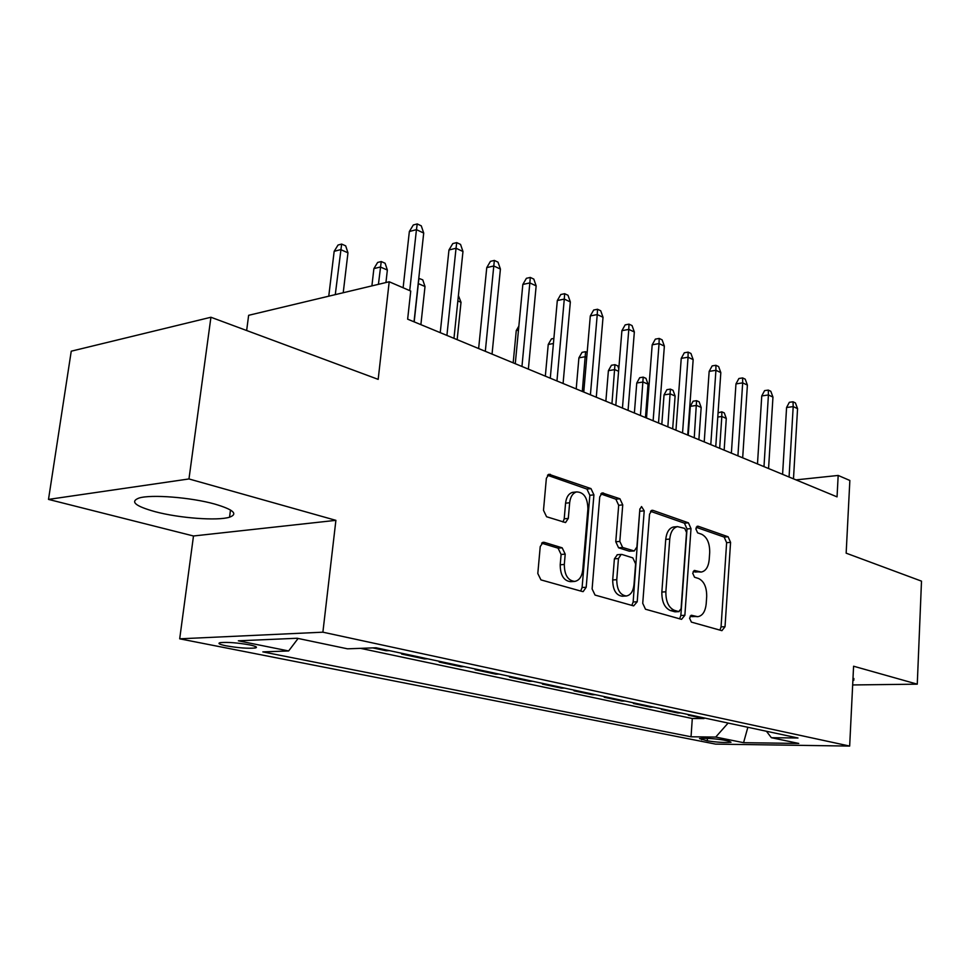 <?xml version="1.0" encoding="UTF-8"?>
<svg xmlns="http://www.w3.org/2000/svg" width="970" height="970" viewBox="0 0 970 970"><rect width="100%" height="100%" fill="white"/><g stroke="black" fill="none" stroke-linecap="round" stroke-linejoin="round"><path stroke-width="1.45" d="M689.561 618.132L691.392 622.11L721.91 630.67L725.026 626.717L730.568 542.363L728.106 536.762L698.097 526.213L695.829 528.832L697.624 532.857L701.589 534.227C707.081 537.065 709.785 543.139 709.701 552.463L709.215 559.557C708.427 566.941 705.784 571.1 701.286 572.045L694.484 570.457L692.713 573.221L694.52 577.223L698.521 578.484C704.05 581.163 706.778 587.202 706.693 596.611L706.196 603.776C705.336 611.609 702.498 615.914 697.709 616.69L691.452 615.271L689.561 618.132M155.164 511.699C179.45 518.186 217.68 521.023 229.55 517.192C238.341 513.967 233.418 509.589 214.782 504.073C191.223 497.416 151.247 494.227 139.086 498.022C129.774 501.551 135.121 506.11 155.164 511.699M852.872 680.649L853.782 680.297L853.006 678.042M226.131 645.826C238.377 647.936 248.053 648.651 255.171 647.996C257.996 647.317 256.116 646.275 249.52 644.868C237.286 642.734 227.55 641.995 220.299 642.637C217.401 643.34 219.353 644.407 226.131 645.826M544.291 542.351L543.164 542.279L540.229 546.571L537.804 573.512L540.945 579.89L582.352 591.506L583.164 591.591L586.195 587.262L593.919 494.858L590.997 488.613L548.923 474.281L546.365 478.319L543.491 510.317L546.583 516.743L565.546 522.563L568.299 518.416L569.657 502.751C570.384 496.761 572.7 493.148 576.58 491.923C583.855 492.129 587.626 497.792 587.905 508.898L582.764 569.923C581.915 576.677 579.236 580.509 574.737 581.418C567.899 580.606 564.419 574.955 564.31 564.467L565.207 554.125L562.176 547.82L544.291 542.351L542.436 542.521M852.666 684.953L917.268 684.165L921.5 581.139L846.155 553.167L849.853 480.477L838.177 475.445L837.049 496.87L407.642 319.166L410.734 291.048L389.2 281.761L248.635 315.311L246.647 330.515M188.968 478.95L48.5 499.404L193.491 535.986L335.899 520.344L188.968 478.95L210.927 317.251L378.179 379.367L389.2 281.761M335.899 520.344L322.889 632.185L849.659 746.076L715.593 744.111L179.692 638.818L322.889 632.185M917.268 684.165L853.588 666.22L849.659 746.076M642.734 603.328L645.499 609.233L681.546 619.345L684.869 615.307L691.004 528.614L688.421 522.818L652.992 510.378L651.973 510.293L649.536 514.185L642.734 603.328M633.64 605.898L595.046 595.071L592.112 588.948L599.739 496.882L602.249 492.905L619.915 498.762L622.74 504.873L619.818 541.418L622.643 547.468L634.259 550.972L636.914 546.922L639.836 509.298L641.546 506.558L644.213 510.826L637.205 601.764L633.64 605.898M48.5 499.404L71.246 351.188L210.927 317.251M372.783 647.899L386.145 650.749L386.23 649.961M404.878 653.95L401.641 654.059L424.375 658.909L424.448 658.133M442.417 661.976L439.192 662.061L460.92 666.705L460.992 665.953M478.307 669.652L475.094 669.724L495.888 674.162L495.961 673.422M512.657 676.999L509.456 677.06L529.377 681.304L529.45 680.588M545.576 684.032L542.388 684.08L561.497 688.154L561.557 687.451M577.15 690.785L573.973 690.822L592.306 694.726L592.367 694.035M607.45 697.26L604.286 697.284L621.891 701.043L621.952 700.364M636.55 703.48L633.41 703.492L650.337 707.106L650.385 706.439M664.523 709.47L661.407 709.47L677.69 712.95L680.807 712.95M677.739 712.283L677.69 712.95M728.906 741.116L723.365 740.013C713.484 738.497 705.529 738.024 699.503 738.57L707.288 740.837C717.133 742.329 725.039 742.802 731.004 742.244L728.906 741.116M298.105 638.454L288.648 650.955L262.834 651.888L691.04 736.788L715.727 737.067L728.106 723.062M288.648 650.955L238.353 640.818L297.147 638.26L347.515 648.821L376.02 647.778L797.995 738L771.368 737.697L798.759 743.444L743.566 742.68L715.727 737.067M653.465 707.106L650.337 707.106M625.044 701.019L621.891 701.043M595.471 694.702L592.306 694.726M564.673 688.118L561.497 688.154M532.578 681.255L529.377 681.304M499.101 674.101L495.888 674.162M464.145 666.62L460.92 666.705M427.6 658.812L424.375 658.909M389.382 650.64L386.145 650.749M360.537 648.348L692.301 718.527L704.014 718.564L688.336 715.217L691.452 715.217M193.491 535.986L179.692 638.818M838.177 475.445L796.006 479.883M704.062 717.921L704.014 718.564M692.301 718.527L691.04 736.788M766.445 731.259L771.368 737.697M747.858 727.282L743.566 742.68M690.155 616.156L697.709 616.69M700.958 572.07L693.186 571.475M719.922 630.112L721.062 626.875L726.627 542.679L724.166 537.077L696.205 527.292M679.63 618.812L680.855 615.489L687.027 528.953L684.444 523.182L650.494 511.299M678.757 611.573L681.086 608.76L686.53 532.445L684.711 528.383L677.521 526.625C673.144 527.741 670.549 531.887 669.749 539.077L665.869 591.809C665.772 601.533 668.621 607.705 674.405 610.336L678.757 611.573L675.581 611.73M674.308 526.904L673.519 526.977C669.142 528.092 666.548 532.239 665.735 539.417L669.749 539.077M674.744 611.767L670.391 610.53C664.595 607.911 661.746 601.752 661.855 592.039L665.735 539.417M600.782 493.912L615.877 499.186L619.915 498.762M634.04 550.984L629.324 551.202L618.593 547.808L615.768 541.757L618.69 505.285L615.877 499.186M631.834 605.389L633.155 601.982L639.873 508.911M616.762 579.696C616.871 589.639 620.06 595.071 626.317 595.992C630.621 595.204 633.18 591.457 633.98 584.777L635.605 563.861L632.816 557.883L622.085 554.513L621.176 554.428L618.448 558.55L616.762 579.696L612.7 579.963C612.81 589.881 615.986 595.301 622.255 596.223L626.317 595.992M617.344 554.731L614.398 558.853L618.448 558.55M612.7 579.963L614.398 558.853M574.325 581.442L570.639 581.685C563.8 580.872 560.32 575.246 560.211 564.783L561.109 554.452L558.065 548.159L541.612 543.151M573.925 492.214L572.506 492.372C568.614 493.597 566.31 497.198 565.571 503.187L569.657 502.751M562.988 522.042L564.213 518.817L565.571 503.187M580.678 591.033L582.097 587.517L589.857 495.294L586.935 489.062L547.492 475.264M718.067 412.844L721.801 411.813L724.275 412.905L726.287 418.434L721.826 416.482L719.667 448.286M721.801 411.813L721.826 416.482L717.776 417.039M726.287 418.434L724.154 450.141M789.071 477.01L793.193 406.6L786.573 407.509L789.337 402.308L793.011 401.786L793.193 406.6L797.558 408.649L793.484 478.828M786.573 407.509L782.596 474.33M793.011 401.786L795.436 402.938L797.558 408.649M690.313 406.321L693.113 401.192L696.569 400.683L699.14 401.81L701.164 407.436L696.545 405.411L690.313 406.321L688.227 435.275M696.569 400.683L694.241 437.773M701.164 407.436L698.885 439.689M664.038 394.887L666.911 389.673L670.391 389.128L673.059 390.304L675.108 396.027L670.318 393.929L664.038 394.887L661.807 424.351M670.391 389.128L667.857 426.849M675.108 396.027L672.671 428.849M636.756 383.017L639.703 377.706L643.207 377.136L645.971 378.349L648.045 384.181L643.062 381.998L636.756 383.017L634.38 413.002M643.207 377.136L640.442 415.499M648.045 384.181L645.45 417.573M618.581 371.28L614.75 369.606L608.396 370.673L605.862 401.192M608.396 370.673L611.427 365.266L614.956 364.671L611.949 403.714M614.956 364.671L617.829 365.933L618.799 368.673M763.984 466.631L768.422 394.96L761.753 395.93L764.59 390.631L768.288 390.086L768.422 394.96L772.957 397.094L768.567 468.522M761.753 395.93L757.485 463.939M768.288 390.086L770.81 391.274L772.957 397.094M737.915 455.839L742.68 382.871L735.963 383.902L738.885 378.506L742.608 377.924L742.68 382.871L747.397 385.078L742.68 457.816M735.963 383.902L731.38 453.135M742.608 377.924L745.227 379.161L747.397 385.078M710.792 444.612L715.921 370.297L709.155 371.389L712.15 365.896L715.896 365.29L715.921 370.297L720.819 372.601L715.751 446.673M709.155 371.389L704.22 441.896M715.896 365.29L718.624 366.575L720.819 372.601M682.553 432.935L688.057 357.215L681.243 358.366L684.323 352.777L688.106 352.134L688.057 357.215L693.162 359.615L687.718 435.069M681.243 358.366L675.957 430.207M688.106 352.134L690.943 353.468L693.162 359.615M586.741 357.336L585.298 356.705L578.908 357.845L576.204 388.921M578.908 357.845L582.036 352.34L585.577 351.698L582.303 391.443M585.577 351.698L587.165 352.401M653.125 420.762L659.054 343.586L652.192 344.811L655.356 339.124L659.163 338.433L659.054 343.586L664.365 346.084L658.521 422.981M652.192 344.811L646.505 418.021M659.163 338.433L662.11 339.827L664.365 346.084M553.421 343.513L548.232 344.483L545.334 376.154M548.232 344.483L551.433 338.882L553.882 338.421M622.449 408.055L628.803 329.388L621.903 330.685L625.165 324.877L628.996 324.15L628.803 329.388L634.344 331.983L628.063 410.383M621.903 330.685L615.804 405.314M628.996 324.15L632.064 325.605L634.344 331.983M518.477 330.139L516.258 330.576L513.178 362.841M516.258 330.576L518.865 326.078M590.415 394.802L597.241 314.559L590.306 315.941L593.664 310.024L597.52 309.26L597.241 314.559L603.025 317.275L596.283 397.239M590.306 315.941L583.758 392.05M597.52 309.26L600.721 310.776L603.025 317.275M556.95 380.955L564.285 299.087L557.313 300.542L560.781 294.516L564.649 293.704L564.285 299.087L570.336 301.925L563.085 383.502M557.313 300.542L550.281 378.191M564.649 293.704L568.008 295.28L570.336 301.925M458.398 295.583L461.017 302.3L457.161 339.658M461.017 302.3L457.852 300.906M521.957 366.478L529.838 282.913L522.83 284.452L526.407 278.305L530.299 277.432L529.838 282.913L536.155 285.871L528.371 369.133M522.83 284.452L515.276 363.714M530.299 277.432L533.803 279.093L536.155 285.871M418.773 278.317L422.774 279.869L425.005 286.526L418.349 283.616L414.178 321.882M419.076 278.244L418.191 283.652M425.005 286.526L420.883 324.647M485.315 351.31L493.791 265.974L486.758 267.623L490.444 261.354L494.361 260.421L493.791 265.974L500.411 269.078L492.045 354.099M486.758 267.623L478.634 348.545M494.361 260.421L498.022 262.167L500.411 269.078M373.887 268.617L377.633 262.458L381.246 261.548L385.102 263.246L387.357 270.048L380.398 267.005L373.887 268.617L371.898 285.895M381.246 261.548L378.421 284.331M387.357 270.048L385.939 282.537M446.915 335.426L456.033 248.247L448.964 249.993L452.784 243.591L456.712 242.609L456.033 248.247L462.969 251.497L453.972 338.336M448.964 249.993L440.247 332.661M456.712 242.609L460.556 244.428L462.969 251.497M334.165 251.327L338.033 245.034L341.646 244.076L345.684 245.859L347.963 252.806L340.676 249.617L334.165 251.327L328.757 296.189M341.646 244.076L335.28 294.625M347.963 252.806L343.222 292.734M409.728 290.624L416.445 229.647L409.352 231.515L413.305 224.979L417.245 223.924L416.445 229.647L423.708 233.067L414.032 321.81M409.352 231.515L403.12 287.763M417.245 223.924L421.271 225.84L423.708 233.067M707.445 738.376L707.288 740.837M701.795 738.328L701.698 739.734M691.877 616.653L695.878 616.471M694.059 570.578L694.993 570.518M695.005 572.045L698.982 571.791M697.042 526.31L698.097 526.213M724.166 537.077L728.106 536.762M726.627 542.679L730.568 542.363M721.062 626.875L725.026 626.717M691.04 615.356L691.865 615.319M651.306 510.547L652.992 510.378M684.444 523.182L688.421 522.818M687.027 528.953L691.004 528.614M680.855 615.489L684.869 615.307M661.855 592.039L665.869 591.809M670.391 610.53L674.405 610.336M601.558 493.196L603.461 492.99M618.69 505.285L622.74 504.873M615.768 541.757L619.818 541.418M618.593 547.808L622.643 547.468M629.324 551.202L633.361 550.887M640.188 511.214L644.213 510.826M633.155 601.982L637.205 601.764M558.065 548.159L562.176 547.82M561.109 554.452L565.207 554.125M560.211 564.783L564.31 564.467M564.213 518.817L568.299 518.416M548.208 474.609L550.378 474.342M586.935 489.062L590.997 488.613M589.857 495.294L593.919 494.858M582.097 587.517L586.195 587.262M230.484 510.002L229.55 517.192M853.867 678.515L853.782 680.297M255.365 646.444L255.171 647.996M675.168 611.815L679.182 611.621M673.519 526.977L677.521 526.625M617.126 554.743L621.176 554.428M572.506 492.372L576.58 491.923"/></g></svg>
